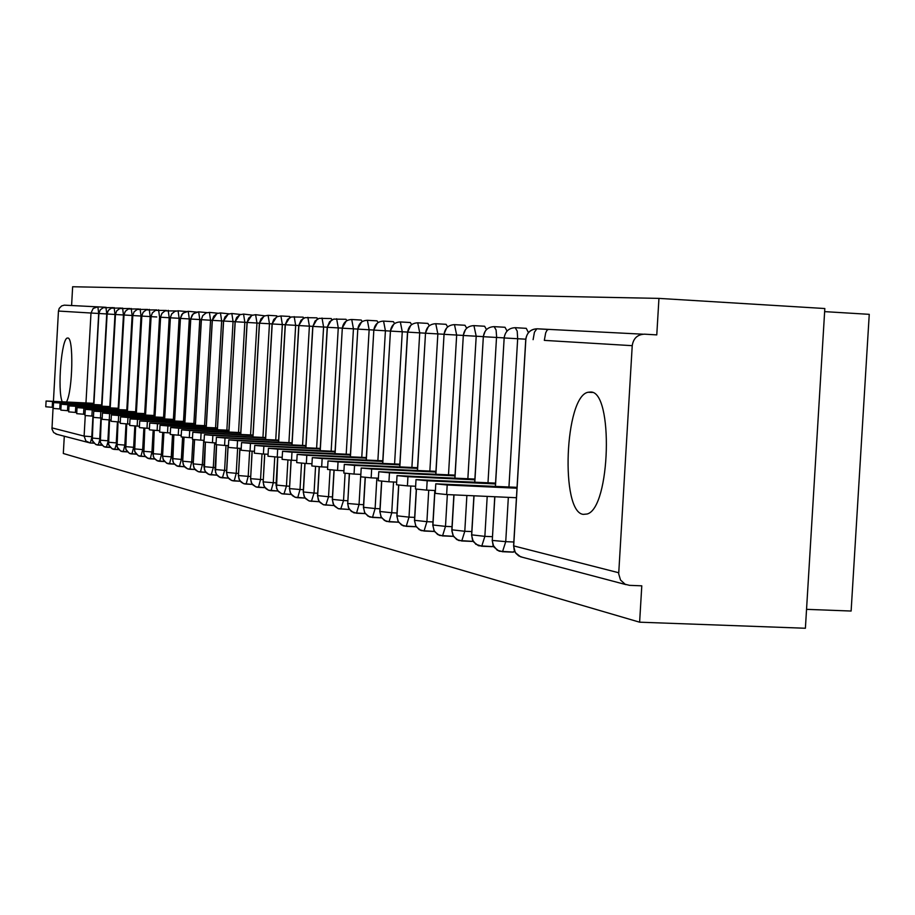 <?xml version="1.0" encoding="UTF-8"?>
<svg xmlns="http://www.w3.org/2000/svg" width="915" height="915" viewBox="0 0 915 915"><rect width="100%" height="100%" fill="white"/><g stroke="black" fill="none" stroke-linecap="round" stroke-linejoin="round"><path stroke-width="1.37" d="M583.301 514.379C560.129 512.228 564.738 396.138 588.116 392.249L590.552 392.02C613.679 390.716 610.499 508.054 587.167 514.001L583.301 514.379M62.186 401.731C57.222 389.916 61.591 337.441 67.516 338.058L67.767 338.047C73.818 336.846 72.8 390.636 66.52 401.948M658.949 298.393L656.776 334.89L644.492 334.169C637.458 334.501 633.363 338.333 632.231 345.676L618.689 573.842L620.519 580.019L625.139 584.239L629.509 585.348L641.792 585.829L639.619 622.189L805.394 628.25L824.827 308.527L658.949 298.393L72.64 286.75L71.599 305.484M824.644 311.626L869.25 314.337L851.122 611.037L806.538 609.344M57.096 434.362L53.63 432.521L51.972 429.009L53.081 407.347M53.425 401.273L58.457 311.054L59.223 308.366L61.648 305.919L64.302 305.153L104.905 307.223M64.29 436.261L63.318 453.497L639.619 622.189M642.913 334.192L537.094 328.794C530.643 329.091 526.891 332.58 525.851 339.259L513.692 545.9L618.7 572.744M632.231 345.676L544.334 340.38M544.334 340.311L545.672 332.866L546.998 330.246L548.36 329.446M495.347 486.391L504.165 337.955C505.183 331.402 508.854 327.982 515.191 327.696L526.251 328.336L528.47 332.683M514.55 551.265L512.823 552.054M474.702 482.171L483.337 336.697C484.332 330.269 487.935 326.918 494.157 326.644L505.011 327.273L507.059 331.058M493.311 546.095L491.904 546.587M454.858 478.122L463.31 335.485C464.294 329.194 467.828 325.9 473.936 325.626L484.607 326.243L486.494 329.594M472.906 541.062L471.797 541.325M435.769 474.222L444.05 334.318C445.01 328.153 448.487 324.928 454.492 324.653L464.969 325.26L466.719 328.245M453.268 536.179L452.445 536.27M417.389 470.47L425.509 333.209C426.459 327.147 429.867 323.979 435.769 323.716L446.062 324.31L447.675 326.964M410.709 325.443L407.655 332.122C408.582 326.175 411.933 323.075 417.732 322.812L427.854 323.407L429.341 325.763M382.63 463.379L390.442 331.093C391.346 325.248 394.651 322.194 400.347 321.943L410.297 322.526L411.681 324.619M366.172 460.016L373.835 330.086C374.715 324.345 377.964 321.348 383.568 321.108L393.359 321.668L394.64 323.544M350.285 456.779L357.799 329.114C358.68 323.475 361.871 320.536 367.384 320.296L377.014 320.856L378.192 322.526M334.947 453.646L342.313 328.188C343.182 322.64 346.316 319.747 351.737 319.507L361.219 320.056L362.306 321.554M320.124 450.626L327.215 327.273L329.594 321.76L333.712 319.095L345.962 319.289L346.968 320.616M316.979 319.346L312.884 326.403L315.092 320.971L319.141 318.351L331.207 318.557L332.134 319.735M291.908 444.873L298.759 325.557L301.058 320.216L305.05 317.642L316.922 317.837L317.779 318.889M278.48 442.139L285.206 324.734L287.47 319.484L291.405 316.945L303.105 317.139L303.894 318.077M265.476 439.486L272.087 323.944L273.734 319.518L277.314 316.59L280.939 315.961L289.712 316.476L290.444 317.299M252.883 436.924L259.38 323.178L260.992 318.82L264.526 315.938L268.095 315.32L276.742 315.824L277.405 316.556M240.656 434.431L247.05 322.435L248.64 318.146L252.117 315.309L255.64 314.691L264.778 315.835M228.807 432.017L235.098 321.714L236.665 317.482L240.096 314.691L243.562 314.085L252.529 315.149M217.312 429.673L223.489 321.016L225.044 316.853L228.418 314.097L231.838 313.502L240.634 314.486M206.15 427.397L212.234 320.33L213.755 316.235L217.084 313.513L220.458 312.93L229.105 313.845M195.307 425.189L201.289 319.667L202.798 315.629L206.081 312.953L209.409 312.381L217.896 313.227M184.773 423.05L190.663 319.026L192.15 315.046L195.387 312.415L198.669 311.843L207.007 312.633M174.525 420.957L180.335 318.409L181.788 314.474L184.99 311.878L188.227 311.317L196.428 312.061M164.574 418.933L170.281 317.802L171.723 313.925L174.879 311.363L178.082 310.814L186.134 311.5M154.887 416.966L160.514 317.208L161.932 313.387L165.043 310.86L176.126 310.963M145.451 415.044L150.998 316.636L152.405 312.861L155.481 310.368L166.393 310.448M136.278 413.18L141.745 316.075L143.129 312.358L146.16 309.899L156.911 309.945M127.334 411.361L132.732 315.538L134.093 311.866L137.09 309.43L147.681 309.453M118.63 409.588L123.948 315L125.286 311.375L128.249 308.984L138.68 308.984M110.143 407.861L115.382 314.486L116.708 310.906L119.636 308.538L129.919 308.527M101.862 406.18L107.044 313.982L108.347 310.448L111.23 308.115L121.375 308.081M93.879 404.544L98.9 313.49L100.192 310.002L103.04 307.692L113.037 307.646M93.227 416.142L92.289 440.504L95.698 444.473L101.908 445.285L98.271 445.102L100.032 438.754M101.279 418.018L100.341 442.585L103.795 446.612L110.155 447.435L106.392 447.241L108.29 440.824M120.002 308.401L116.765 310.734L115.382 314.486L107.124 313.994L101.942 406.18M109.548 419.939L108.588 444.724L112.088 448.796L118.618 449.631L114.718 449.437L116.754 442.952M128.58 308.847L125.332 311.226L123.948 315L115.473 314.497L110.223 407.861M118.024 421.906L117.063 446.92L120.597 451.038L127.288 451.896L123.262 451.69L124.829 445.102L125.435 445.125M132.732 315.515L124.028 315.012L118.71 409.588M126.716 423.931L125.744 449.174L129.324 453.348L136.198 454.217M146.411 309.796L143.14 312.244L141.745 316.075L132.812 315.538L127.425 411.361M135.649 426.013L134.665 451.484L138.291 455.716L145.348 456.596M151.009 316.613L141.836 316.087L136.369 413.18M144.81 428.14L143.815 453.863L145.428 456.631L147.487 458.141L154.749 459.044L150.277 458.815L151.947 451.976L152.897 452.021M156.762 316.967L151.101 316.647L145.554 415.044M154.223 430.336L153.228 456.299L154.429 458.609L156.945 460.634L164.403 461.549L159.77 461.32L161.475 454.389L162.561 454.435M174.971 311.329L171.688 313.879L170.281 317.802L160.617 317.219L154.978 416.966M163.899 432.601L162.561 456.162L163.11 459.433L166.656 463.207L174.319 464.134L169.527 463.894L171.277 456.871L172.489 456.928M180.335 318.374L170.384 317.802L164.666 418.944M173.839 434.911L172.821 461.377L174.067 463.756L176.641 465.838L184.521 466.787M190.663 319.003L180.438 318.409L174.628 420.969M184.064 437.301L182.714 461.309L183.275 464.671L185.219 467.428L187.529 468.812L195.021 469.509L189.863 469.258L191.692 462.052L193.214 462.121M201.289 319.644L190.766 319.038L184.876 423.05M194.586 439.749L193.214 463.997L193.786 467.405L195.764 470.196L198.097 471.602L205.818 472.323L200.465 472.06L202.341 464.751L204.022 464.82M216.889 313.605L212.234 320.33L201.403 319.678L195.41 425.201M205.417 442.265L204.365 469.555L206.104 472.563L208.334 474.21L216.947 475.205M228.132 314.222L223.489 321.016L212.337 320.341L206.264 427.408M216.569 444.839L215.505 472.437L217.267 475.491L219.531 477.161L228.395 478.179M235.098 321.68L223.603 321.016L217.427 429.684M228.155 445.605L226.623 472.529L227.217 476.097L229.276 479.014L231.712 480.489L240.199 481.244L234.206 480.947L236.219 473.329L238.438 473.432M251.625 315.538L247.05 322.435L235.212 321.725L228.933 432.017M239.993 448.339L238.438 475.548L239.044 479.174L241.125 482.136L243.596 483.623L252.368 484.401L246.135 484.092L248.194 476.372L250.619 476.486M263.897 316.235L259.38 323.178L247.164 322.446L240.782 434.431M252.185 451.164L250.619 478.659L251.225 482.342L252.815 484.836L255.857 486.86L264.915 487.661L258.43 487.34L260.546 479.506L263.188 479.62M272.087 323.91L259.494 323.189L252.998 436.924M264.767 454.08L263.177 481.873L263.794 485.602L265.956 488.667L268.495 490.2L277.863 491.012L271.115 490.68L273.288 482.731L276.147 482.868M289.62 317.722L285.206 324.734L272.213 323.956L265.602 439.497M277.76 457.1L276.513 488.255L278.412 491.549L281.534 493.643L291.233 494.477M298.759 325.523L285.343 324.745L278.618 442.139M291.164 460.222L289.529 488.61L290.169 492.464L292.388 495.621L295.007 497.2L305.05 498.057L297.73 497.691L300.017 489.502L303.368 489.662M312.758 326.358L298.885 325.557L292.045 444.884M305.015 463.447L303.368 492.144L304.009 496.056L305.701 498.721L308.915 500.871L319.324 501.752M327.227 327.227L312.884 326.403L305.919 447.709M319.324 466.787L317.654 495.793L318.306 499.784L320.021 502.484L323.292 504.668L334.078 505.572M342.187 328.13L327.353 327.284L320.25 450.626M334.124 470.23L332.431 499.579L333.094 503.627L334.844 506.372L338.161 508.603L349.347 509.518M357.662 329.068L342.313 328.188L335.084 453.657M356.335 513.212L365.154 513.601M349.438 473.798L347.734 503.49L348.398 507.608L351.394 511.496L356.507 513.189L359.046 504.474L363.587 504.668M373.697 330.029L357.799 329.114L350.422 456.779M372.313 517.433L381.532 517.833M365.302 477.493L363.564 507.528L364.605 512.491L367.979 516.14L372.497 517.398L375.116 508.546L380 508.763M393.725 324.253L390.305 331.081L373.835 330.086L366.309 460.028M388.864 521.802L398.517 522.213M381.727 481.313L379.965 511.725L381.017 516.781L384.46 520.486L389.069 521.756L391.757 512.766L397.019 512.995M407.518 332.076L390.442 331.093L382.767 463.379M406.031 526.331L416.016 526.754M398.757 485.27L396.973 516.071L398.036 521.218L401.536 524.993L406.249 526.285L409.005 517.135L414.667 517.387M428.3 326.724L425.384 333.197L407.655 332.122L399.832 466.867M423.828 531.02L433.985 531.455M416.428 489.342L414.609 520.578L415.696 525.816L419.253 529.671L424.068 530.975L426.905 521.676L432.989 521.939M443.935 334.261L425.509 333.209L417.526 470.47M442.311 535.904L452.628 536.339M434.945 490.509L432.921 525.256L434.03 530.597L437.644 534.52L442.563 535.847L445.491 526.388L452.021 526.663M463.196 335.428L444.05 334.318L435.895 474.222M461.515 540.959L472.003 541.406M454 494.889L451.918 531.066L453.062 535.561L456.745 539.564L461.778 540.902L464.797 531.272L471.808 531.581M483.223 336.629L463.31 335.485L454.972 478.122M481.462 546.232L492.133 546.667M474.016 495.804L471.705 535.172L472.46 539.861L475.834 544.276L481.759 546.163L484.859 536.362L492.396 536.682M504.074 337.887L483.337 336.697L474.816 482.171M502.221 551.699L513.075 552.157M494.843 496.754L492.281 540.433L493.048 545.214L497.257 550.247L502.552 551.631L505.732 541.657L513.83 542M525.77 339.191L504.165 337.955L495.45 486.391M93.868 403.343L46.093 401.01L52.555 401.536L52.235 407.301L45.773 406.775L46.093 401.045M52.555 401.536L93.845 403.641M52.235 407.301L53.276 407.358M60.093 403.126L59.772 408.971L53.207 408.433L53.539 402.623L101.92 405.254M101.931 404.956L53.539 402.6M59.772 408.971L60.905 409.028M110.212 406.603L61.168 404.224L67.824 404.762L67.493 410.675L60.836 410.137L61.168 404.258M67.824 404.762L110.189 406.912M67.493 410.675L68.728 410.744M75.751 406.443L75.419 412.436L68.671 411.876L69.002 405.917L118.676 408.616M118.698 408.296L69.002 405.894M75.419 412.436L76.769 412.505M127.414 410.034L77.043 407.598L83.894 408.159L83.551 414.232L76.7 413.66L77.043 407.632M83.894 408.159L127.391 410.355M83.551 414.232L85.015 414.301M136.346 411.819L85.289 409.36L92.243 409.92L91.889 416.073L84.946 415.501L85.289 409.394M92.243 409.92L136.335 412.15M91.889 416.073L93.479 416.153M100.81 411.739L100.456 417.972L93.41 417.377L93.753 411.19L145.508 413.992M145.531 413.649L93.753 411.155M100.456 417.972L102.171 418.063M154.967 415.524L102.457 413.008L109.617 413.603L109.262 419.916L102.103 419.322L102.457 413.042M109.617 413.603L154.944 415.879M109.262 419.916L111.104 420.008M164.654 417.457L111.39 414.907L118.664 415.513L118.298 421.918L111.035 421.3L111.39 414.953M118.664 415.513L164.631 417.823M118.298 421.918L120.288 422.021M174.616 419.436L120.574 416.863L127.963 417.48L127.597 423.977L120.208 423.348L120.574 416.908M127.963 417.48L174.593 419.813M127.597 423.977L129.724 424.08M137.524 419.505L137.159 426.093L129.656 425.452L130.022 418.921L184.841 421.861M184.853 421.483L130.022 418.876M137.159 426.093L139.435 426.207M147.361 421.586L146.983 428.266L139.366 427.614L139.732 420.98L195.375 423.977M195.398 423.576L139.732 420.934M146.983 428.266L149.431 428.38M206.241 425.738L149.74 423.062L157.483 423.725L157.106 430.507L149.351 429.833L149.728 423.119M157.483 423.725L206.218 426.15M157.106 430.507L159.725 430.633M217.404 427.957L160.022 425.258L167.903 425.933L167.514 432.806L159.645 432.12L160.022 425.303M167.903 425.933L217.381 428.38M167.514 432.806L170.316 432.944M228.91 430.244L170.625 427.511L178.642 428.197L178.242 435.185L170.236 434.476L170.625 427.568M178.642 428.197L228.887 430.679M178.242 435.185L181.239 435.323M240.771 432.601L181.547 429.833L189.702 430.542L189.302 437.622L181.147 436.901L181.547 429.89M189.702 430.542L240.737 433.058M189.302 437.622L192.493 437.782M252.986 435.037L192.813 432.223L201.106 432.944L200.694 440.149L192.402 439.406L192.813 432.292M201.106 432.944L252.963 435.506M200.694 440.149L204.102 440.309M265.59 437.542L204.422 434.694L212.863 435.437L212.452 442.746L204.011 441.991L204.422 434.762M212.863 435.437L265.567 438.022M212.452 442.746L216.089 442.929M278.595 440.126L216.409 437.244L224.999 437.999L224.575 445.433L215.986 444.656L216.409 437.313M224.999 437.999L278.572 440.63M224.575 445.433L228.453 445.616M292.034 442.803L228.784 439.875L237.534 440.653L237.099 448.201L228.35 447.401L228.773 439.955M237.534 440.653L291.999 443.306M237.099 448.201L241.228 448.396M305.907 445.559L241.56 442.585L250.47 443.386L250.035 451.061L241.125 450.237L241.549 442.666M250.47 443.386L305.873 446.085M250.035 451.061L254.427 451.267M320.25 448.407L254.759 445.399L263.852 446.223L263.406 454.023L254.324 453.177L254.759 445.479M263.852 446.223L320.216 448.945M263.406 454.023L268.084 454.24M335.084 451.347L268.415 448.293L277.68 449.139L277.222 457.077L267.969 456.208L268.415 448.396M277.68 449.139L335.05 451.918M277.222 457.077L282.197 457.317M350.422 454.389L282.552 451.301L291.988 452.17L291.519 460.234L282.083 459.353L282.541 451.404M291.988 452.17L350.388 454.984M291.519 460.234L296.826 460.485M366.32 457.546L297.169 454.4L306.8 455.304L306.331 463.516L296.7 462.601L297.169 454.515M306.8 455.304L366.286 458.152M306.331 463.516L311.969 463.779M382.779 460.805L312.324 457.626L322.149 458.552L321.668 466.902L311.843 465.964L312.312 457.74M322.149 458.552L382.745 461.446M321.668 466.902L327.673 467.188M399.844 464.191L328.028 460.954L338.047 461.915L337.555 470.424L327.536 469.452L328.016 461.091M338.047 461.915L399.809 464.854M337.555 470.424L343.949 470.722M417.56 467.702L344.315 464.42L354.551 465.403L354.048 474.073L343.811 473.066L344.303 464.557M354.551 465.403L417.515 468.389M354.048 474.073L360.853 474.393M435.94 471.339L361.219 468.011L371.673 469.018L371.158 477.859L360.716 476.818L361.208 468.16M371.673 469.018L435.895 472.049M371.158 477.859L378.41 478.19M455.029 475.125L378.776 471.74L389.458 472.781L388.932 481.793L378.261 480.718L378.776 471.9M389.458 472.781L454.984 475.857M388.932 481.793L396.653 482.148M474.885 479.048L397.03 475.606L407.941 476.692L407.415 485.876L396.504 484.767L397.019 475.789M407.941 476.692L474.839 479.815M407.415 485.876L415.639 486.254M495.541 483.109L416.016 479.632L427.179 480.764L426.63 490.131L415.479 488.976L416.005 479.826M427.179 480.764L495.495 483.932M426.63 490.131L435.391 490.531M517.055 487.34L435.78 483.829L447.195 484.996L446.634 494.558L435.231 493.357L435.769 484.035M447.195 484.996L516.998 488.221M446.634 494.558L516.437 497.726M51.938 427.877L84.111 436.1L85.255 415.593M85.964 402.943L90.997 313.022L58.457 311.054M90.23 442.997L93.856 443.18L90.333 443.009L91.992 436.729M93.799 404.533L98.9 313.49L90.997 313.022L93.17 308.458L97.882 306.8L98.694 313.468L93.662 403.332M90.242 443.009L85.884 440.996L84.111 436.1L91.786 436.718L92.941 416.131M533.102 339.671L534.429 332.214L536.831 328.817C530.54 329.343 526.846 332.82 525.77 339.248L513.624 545.523L514.15 549.846L515.911 553.335L518.759 555.92L522.465 557.281M104.344 313.799L106.746 313.937L101.634 404.933M98.18 445.102L96.956 444.919M92.003 438.033L99.735 438.731L100.902 417.995M111.641 307.955L108.416 310.265L106.746 313.948L105.934 307.2M114.993 314.451L109.811 406.58M109.068 419.905L107.89 440.801L100.044 440.172L101.199 418.006M122.599 308.035L123.456 314.954L118.207 408.273M117.44 421.872L116.251 442.917L108.21 442.208L109.308 446.383L112.648 449.036M131.245 308.469L132.126 315.481L126.808 410M126.018 423.897L124.829 445.09L116.754 444.45L117.932 421.906M140.121 308.915L141.036 316.018L135.637 411.773M134.837 425.967L133.636 447.321L134.345 447.366M149.237 309.362L150.174 316.567L144.696 413.603M143.884 428.083L142.671 449.62L143.495 449.665M160.514 317.185L159.565 317.128L158.592 309.83M159.553 317.139L154.006 415.479M153.171 430.267L151.947 451.964L143.506 451.289L144.719 428.14M168.2 310.322L169.206 317.711L163.568 417.4M162.71 432.509L161.475 454.389L152.908 453.691L154.132 430.336M178.082 310.814L179.111 318.317L173.393 419.379M172.512 434.808L171.265 456.871L162.561 456.162L163.796 432.589M188.227 311.317L189.302 318.923L183.492 421.415M182.6 437.164L181.33 459.422L182.703 459.49M198.669 311.843L199.779 319.552L193.877 423.496M192.962 439.577L191.692 462.052M209.409 312.381L210.553 320.204L204.56 425.658M203.725 440.298L202.341 464.74L193.111 463.871L194.483 439.738M220.458 312.93L221.647 320.879L215.551 427.865M214.705 442.86L213.298 467.531L215.151 467.611M231.838 313.502L233.062 321.565L226.874 430.142M226.005 445.502L224.587 470.39L226.623 470.482M243.562 314.085L244.831 322.274L238.541 432.498M237.637 448.224L236.219 473.329M255.64 314.691L256.955 323.006L250.561 434.922M249.635 451.038L248.194 476.36L238.438 475.548L239.867 448.339M268.095 315.32L269.456 323.761L262.948 437.416M262.01 453.943L260.546 479.494L250.619 478.659L252.071 451.164M280.939 315.961L282.346 324.539L275.735 439.989M274.763 456.94L273.288 482.731L263.177 481.873L264.641 454.08M294.195 316.624L295.659 325.34L288.923 442.643M287.928 460.039L286.441 486.071L289.54 486.208M309.396 326.175L302.545 445.388M301.527 463.23L300.017 489.502L289.529 488.61L291.027 460.211M323.59 327.032L316.613 448.224M315.561 466.524L314.039 493.059L317.665 493.231M336.629 318.752L338.264 327.913L331.161 451.152M330.086 469.921L328.531 496.731L332.454 496.914M351.737 319.507L353.442 328.828L346.202 454.195M345.092 473.41L343.525 500.528L347.757 500.722M369.145 329.777L361.768 457.328M360.785 474.382L360.647 476.829M360.636 476.955L359.046 504.462L347.734 503.49L349.313 473.787M383.568 321.108L385.409 330.761L377.884 460.577M376.866 478.122L375.116 508.546M402.257 331.779L394.582 463.939M393.53 481.999L391.746 512.755L379.839 511.485L381.589 481.301M419.722 332.831L411.899 467.439M410.812 486.037L409.005 517.135L396.847 515.808L398.631 485.247M435.769 323.716L437.85 333.918L429.856 471.053M428.735 490.223L426.905 521.664L414.495 520.303L416.302 489.319M454.492 324.653L456.665 335.05L448.499 474.816M447.344 494.58L445.491 526.388M476.2 336.24L467.862 478.728M466.879 495.473L464.797 531.272M494.157 326.644L496.09 329.995L496.582 336.285L487.992 482.788M487.203 496.399L484.859 536.362L471.614 534.84L473.901 495.793M515.191 327.696L517.204 331.116L517.673 338.733L508.946 487.02M508.34 497.36L505.732 541.657M106.289 447.241L105.042 447.058M98.98 313.502L106.735 313.948M114.615 449.437L113.346 449.254M114.158 307.612L114.993 314.44M123.159 451.69L121.855 451.507M131.92 454L133.636 447.332L125.355 446.589L126.625 423.92M140.91 456.379L142.671 449.62L134.265 448.853L135.546 426.001M150.14 458.815L148.756 458.609M159.633 461.32L158.215 461.103M169.378 463.894L167.925 463.676M179.397 466.536L181.342 459.422L172.397 458.587L173.736 434.911M189.691 469.246L188.181 469.029M183.961 437.29L182.611 461.194L191.692 462.041M200.294 472.049L198.749 471.82M211.193 474.931L213.298 467.531L203.919 466.639L205.303 442.242M222.425 477.893L224.587 470.39L215.048 469.475L216.455 444.816M233.988 480.947L232.341 480.684M228.041 445.594L226.508 472.392L236.207 473.329M245.906 484.092L244.225 483.829M258.19 487.329L256.475 487.066M270.863 490.68L269.101 490.406M283.947 494.123L286.441 486.071M277.634 457.1L276.033 485.03L286.441 486.059M297.444 497.691L295.602 497.405M311.386 501.374L314.039 493.059L303.242 491.961L304.878 463.436M307.875 317.311L309.396 326.163M325.797 505.172L328.542 496.742L317.528 495.61L319.186 466.776M322.023 318.02L323.59 327.021M340.7 509.106L343.537 500.539M333.986 470.219L332.317 499.373L343.525 500.528M365.165 477.481L363.438 507.299L375.104 508.534M367.384 320.296L369.145 329.766M400.347 321.943L402.257 331.768M417.732 322.812L419.733 332.82M434.819 490.497L432.806 524.97L445.479 526.377M453.874 494.878L451.838 529.808L464.786 531.272M473.936 325.626L476.212 336.228M494.74 496.742L492.281 540.433L505.732 541.646M548.096 329.469L537.094 328.794M588.116 392.249L592.348 392.478M55.941 434.053L90.345 443.009M513.59 545.878L515.237 552.557L520.486 556.755L626.089 584.651M91.912 438.091L92.987 442.117L96.247 444.701M91.923 438.045L93.147 416.142M103.487 307.531L100.273 309.808L98.9 313.49M99.964 440.149L101.05 444.221L104.344 446.84M108.21 442.208L109.457 419.928M116.663 444.416L117.783 448.602L121.157 451.289M125.344 446.634L126.476 450.878L129.896 453.588M137.387 309.316L134.128 311.729L132.732 315.538M134.265 448.922L135.397 453.211L138.874 455.967M130.593 453.806L136.186 454.206M143.415 451.255L144.57 455.601L148.081 458.392M155.676 310.288L152.405 312.77L150.998 316.636M139.549 456.173L145.336 456.585M152.805 453.657L153.983 458.06L157.54 460.897M165.192 310.803L161.921 313.319L160.514 317.208M162.47 456.128L163.648 460.6L167.262 463.459M172.397 458.667L173.598 463.196L177.247 466.101M188.17 311.317L182.806 313.25L180.335 318.409M182.6 461.274L183.823 465.872L187.529 468.812M198.601 311.843L193.179 313.811L190.663 319.026M177.91 466.307L184.51 466.776M193.111 463.962L194.335 468.617L198.097 471.602M205.967 313.01L202.695 315.675L201.289 319.667M203.919 466.719L205.166 471.454L208.975 474.473M215.048 469.567L216.306 474.359L220.172 477.436M209.615 474.691L216.924 475.194M226.508 472.495L227.789 477.367L231.712 480.489M239.707 314.874L235.098 321.714M220.812 477.641L228.384 478.168M238.323 475.514L239.616 480.455L243.596 483.623M250.493 478.625L251.819 483.646L255.857 486.86M263.062 481.839L264.389 486.94L268.495 490.2M276.559 316.956L272.087 323.944M276.021 485.156L277.371 490.337L281.534 493.643M289.403 488.576L290.776 493.837L295.007 497.2M303.082 318.512L298.759 325.557M282.14 493.848L291.21 494.455M303.231 492.11L304.626 497.463L308.915 500.871M305.782 447.698L312.758 326.403M317.516 495.758L318.935 501.203L323.292 504.668M331.333 320.216L327.215 327.273M309.51 501.077L319.289 501.717M332.294 499.533L333.735 505.069L338.161 508.603M346.156 321.131L342.176 328.176M323.876 504.874L334.055 505.538M347.597 503.444L349.05 509.083L353.545 512.663M361.482 322.114L357.662 329.103M338.733 508.797L349.324 509.483M363.427 507.493L364.902 513.224L369.477 516.872M377.335 323.144L373.697 330.075M354.116 512.857L365.131 513.567M379.828 511.691L381.326 517.524L385.97 521.23M370.037 517.055L381.509 517.787M396.835 516.037L398.357 521.973L403.08 525.748M399.695 466.856L407.518 332.122M386.53 521.413L398.483 522.168M414.472 520.543L416.016 526.594L420.82 530.437M403.618 525.931L416.085 526.708M432.784 525.221L434.351 531.386L439.234 535.298M446.531 328.108L443.924 334.307M421.358 530.62L434.362 531.421M451.816 530.082L453.394 536.373L458.369 540.353M465.46 329.629L463.196 335.473M439.76 535.481L453.039 536.293M471.591 535.138L473.192 541.554L478.259 545.603M485.122 331.287L483.223 336.686M458.884 540.525L472.449 541.348M492.167 540.399L493.791 546.941L498.95 551.07M478.762 545.775L492.625 546.61M499.441 551.242L513.612 552.088"/></g></svg>
